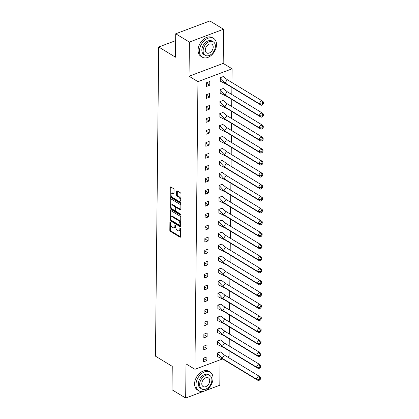 <?xml version="1.0" encoding="UTF-8"?>
<svg xmlns="http://www.w3.org/2000/svg" width="419" height="419" viewBox="0 0 419 419"><rect width="100%" height="100%" fill="white"/><g stroke="black" fill="none" stroke-linecap="round" stroke-linejoin="round"><path stroke-width="0.63" d="M170.276 221.95A0.602 0.33 -110.6 0 0 170.062 221.913A0.602 0.33 -110.6 0 0 169.899 222.248L169.815 230.251A0.859 0.471 -110.6 0 0 170.344 231.33L180.002 237.196A0.859 0.471 -110.6 0 0 180.311 237.243A0.859 0.471 -110.6 0 0 180.547 236.766L180.631 228.764A0.602 0.33 -110.6 0 0 180.259 228.004A0.602 0.33 -110.6 0 0 180.044 227.973A0.602 0.33 -110.6 0 0 179.877 228.308L179.866 229.34A2.75 1.519 -110.6 0 1 179.117 230.869A2.75 1.519 -110.6 0 1 178.127 230.712L177.321 230.22A2.75 1.519 -110.6 0 1 175.629 226.768L175.64 225.731A0.602 0.33 -110.6 0 0 175.268 224.977A0.602 0.33 -110.6 0 0 175.053 224.94A0.602 0.33 -110.6 0 0 174.891 225.275L174.875 226.312A2.75 1.519 -110.6 0 1 174.126 227.842A2.75 1.519 -110.6 0 1 173.136 227.679L172.329 227.192A2.75 1.519 -110.6 0 1 170.638 223.741L170.648 222.704A0.602 0.33 -110.6 0 0 170.276 221.95M223.537 29.246L189.398 42.078L189.042 76.232L223.175 63.4L223.537 29.246L209.867 20.95L175.729 33.782L175.488 57.194L158.701 47.007L155.465 356.16L172.251 366.347L172.005 389.754L185.669 398.05L203.571 391.32M205.221 390.702L219.807 385.218L220.069 359.858M175.729 33.782L189.398 42.078M174.047 189.718A0.859 0.471 -110.6 0 0 173.518 188.639L170.805 186.994A0.859 0.471 -110.6 0 0 170.496 186.947A0.859 0.471 -110.6 0 0 170.261 187.424L170.172 196.312A0.859 0.471 -110.6 0 0 170.701 197.391L180.359 203.257A0.859 0.471 -110.6 0 0 180.668 203.304A0.859 0.471 -110.6 0 0 180.903 202.827L180.992 193.939A0.859 0.471 -110.6 0 0 180.463 192.86L177.19 190.87A0.859 0.471 -110.6 0 0 176.881 190.823A0.859 0.471 -110.6 0 0 176.65 191.3L176.609 195.102A0.859 0.471 -110.6 0 0 177.137 196.181L178.761 197.166A2.294 1.267 -110.6 0 1 180.112 199.407A2.294 1.267 -110.6 0 1 179.547 201.335A2.294 1.267 -110.6 0 1 178.719 201.199L172.361 197.339A2.294 1.267 -110.6 0 1 171.004 195.102A2.294 1.267 -110.6 0 1 171.57 193.175A2.294 1.267 -110.6 0 1 172.403 193.311L173.461 193.95A0.859 0.471 -110.6 0 0 173.77 194.002A0.859 0.471 -110.6 0 0 174.005 193.526L174.047 189.718M222.133 359.083L194.94 369.301L186.026 363.896L185.669 398.05M194.94 369.301L197.951 81.642L232.089 68.805L231.943 82.543M189.042 76.232L197.951 81.642M170.559 210.427A0.859 0.471 -110.6 0 0 170.25 210.375A0.859 0.471 -110.6 0 0 170.014 210.851L169.925 219.745A0.859 0.471 -110.6 0 0 170.454 220.823L180.112 226.684A0.859 0.471 -110.6 0 0 180.421 226.737A0.859 0.471 -110.6 0 0 180.657 226.255L180.751 217.367A0.859 0.471 -110.6 0 0 180.222 216.288L170.559 210.427M170.046 208.028L170.14 199.14A0.859 0.471 -110.6 0 1 170.376 198.658A0.859 0.471 -110.6 0 1 170.685 198.711L180.343 204.572A0.859 0.471 -110.6 0 1 180.872 205.65L180.83 209.458A0.859 0.471 -110.6 0 1 180.599 209.935A0.859 0.471 -110.6 0 1 180.285 209.882L176.373 207.505A0.859 0.471 -110.6 0 0 176.059 207.457A0.859 0.471 -110.6 0 0 175.828 207.934L175.802 210.458A0.859 0.471 -110.6 0 0 176.326 211.537L180.406 214.015A0.602 0.33 -110.6 0 1 180.762 214.596A0.602 0.33 -110.6 0 1 180.61 215.104A0.602 0.33 -110.6 0 1 180.395 215.067L170.575 209.107A0.859 0.471 -110.6 0 1 170.046 208.028L170.727 207.772L170.821 198.884L170.14 199.14M175.661 40.633L158.701 47.007M229.135 350.839L229.073 356.469L227.58 357.035M231.89 87.43L231.817 94.516M231.765 99.403L231.691 106.494M231.639 111.375L231.566 118.467M231.518 123.348L231.44 130.44M231.393 135.321L231.314 142.413M231.267 147.294L231.194 154.386M231.141 159.267L231.068 166.359M231.016 171.24L230.942 178.332M230.89 183.213L230.817 190.305M230.764 195.191L230.691 202.277M230.639 207.164L230.565 214.25M230.513 219.137L230.44 226.223M230.387 231.11L230.314 238.196M230.261 243.083L230.188 250.169M230.136 255.056L230.062 262.142M230.01 267.029L229.937 274.115M229.884 279.002L229.811 286.088M229.759 290.975L229.685 298.061M229.633 302.947L229.56 310.039M229.512 314.92L229.434 322.012M229.387 326.893L229.308 333.985M229.261 338.866L229.183 345.958M206.86 360.581L206.902 356.894L203.624 358.125L203.587 361.812L206.86 360.581L203.618 358.612M220.551 351.976L217.278 352.992L217.456 356.595M206.986 348.608L207.028 344.921L203.749 346.152L203.713 349.839L206.986 348.608L203.744 346.639M220.677 340.003L217.403 341.019L217.581 344.622M207.112 336.63L207.154 332.948L203.875 334.179L203.838 337.866L207.112 336.63L203.87 334.666M220.803 328.03L217.529 329.046L217.707 332.649M207.237 324.657L207.279 320.975L204.001 322.206L203.964 325.893L207.237 324.657L203.995 322.693M220.928 316.057L217.655 317.073L217.833 320.676M207.363 312.684L207.405 309.002L204.126 310.233L204.09 313.92L207.363 312.684L204.121 310.715M221.054 304.079L217.78 305.1L217.959 308.703M207.489 300.711L207.531 297.029L204.252 298.26L204.21 301.942L207.489 300.711L204.247 298.742M221.18 292.106L217.906 293.127L218.084 296.731M207.615 288.738L207.651 285.056L204.378 286.287L204.336 289.969L207.615 288.738L204.372 286.769M221.305 280.133L218.032 281.154L218.21 284.758M207.74 276.765L207.777 273.083L204.503 274.314L204.462 277.996L207.74 276.765L204.498 274.796M221.431 268.16L218.158 269.181L218.336 272.785M207.866 264.792L207.903 261.11L204.629 262.341L204.587 266.023L207.866 264.792L204.624 262.823M221.557 256.187L218.283 257.208L218.461 260.812M207.992 252.819L208.028 249.137L204.755 250.368L204.713 254.05L207.992 252.819L204.75 250.85M221.682 244.214L218.409 245.235L218.587 248.839M208.117 240.846L208.154 237.164L204.881 238.395L204.839 242.077L208.117 240.846L204.875 238.877M221.808 232.241L218.535 233.263L218.713 236.866M208.243 228.874L208.28 225.192L205.001 226.422L204.964 230.104L208.243 228.874L204.996 226.904M221.934 220.268L218.66 221.29L218.838 224.888M208.369 216.901L208.405 213.213L205.127 214.449L205.09 218.131L208.369 216.901L205.121 214.931M222.06 208.295L218.781 209.317L218.964 212.915M208.494 204.928L208.531 201.24L205.252 202.477L205.216 206.158L208.494 204.928L205.247 202.958M222.185 196.322L218.907 197.344L219.09 200.942M208.62 192.955L208.657 189.268L205.378 190.504L205.341 194.186L208.62 192.955L205.373 190.985M222.311 184.35L219.032 185.371L219.216 188.969M208.746 180.982L208.782 177.295L205.504 178.531L205.467 182.213L208.746 180.982L205.499 179.013M222.437 172.377L219.158 173.393L219.341 176.996M208.866 169.009L208.908 165.322L205.629 166.553L205.593 170.24L208.866 169.009L205.624 167.04M222.557 160.404L219.284 161.42L219.467 165.023M208.992 157.036L209.034 153.349L205.755 154.58L205.719 158.267L208.992 157.036L205.75 155.067M222.683 148.431L219.409 149.447L219.587 153.05M209.118 145.063L209.16 141.376L205.881 142.607L205.844 146.294L209.118 145.063L205.876 143.094M222.808 136.458L219.535 137.474L219.713 141.077M209.243 133.085L209.285 129.403L206.007 130.634L205.97 134.321L209.243 133.085L206.001 131.121M222.934 124.485L219.661 125.501L219.839 129.104M209.369 121.112L209.411 117.43L206.132 118.661L206.096 122.348L209.369 121.112L206.127 119.148M223.06 112.512L219.786 113.528L219.965 117.131M209.495 109.139L209.537 105.457L206.258 106.688L206.216 110.375L209.495 109.139L206.253 107.175M223.186 100.539L219.912 101.555L220.09 105.159M209.62 97.166L209.657 93.484L206.384 94.715L206.342 98.402L209.62 97.166L206.378 95.197M223.311 88.561L220.038 89.582L220.216 93.186M209.746 85.193L209.783 81.511L206.509 82.742L206.467 86.424L209.746 85.193L206.504 83.224M223.437 76.588L220.164 77.609L220.342 81.213M223.175 63.4L232.089 68.805M174.126 227.842L174.812 227.585A2.75 1.519 -110.6 0 0 175.561 226.056L174.875 226.312M175.566 225.37L175.561 226.056M179.117 230.869L179.798 230.612A2.75 1.519 -110.6 0 0 180.552 229.083L179.866 229.34M180.558 228.397L180.552 229.083M170.575 222.342L170.496 229.994A0.859 0.471 -110.6 0 0 171.025 231.073L180.542 236.85M170.706 210.511A0.859 0.471 -110.6 0 0 170.701 210.595L170.606 219.488A0.859 0.471 -110.6 0 0 171.135 220.567L180.652 226.339M170.685 219.373A0.602 0.33 -110.6 0 0 171.052 220.127L179.531 225.27A0.602 0.33 -110.6 0 0 179.751 225.307A0.602 0.33 -110.6 0 0 179.913 224.972L179.924 223.882A2.75 1.519 -110.6 0 0 178.232 220.425L172.439 216.911A2.75 1.519 -110.6 0 0 171.444 216.749A2.75 1.519 -110.6 0 0 170.695 218.278L170.685 219.373M180.217 225.013A0.602 0.33 -110.6 0 0 180.432 225.05A0.602 0.33 -110.6 0 0 180.594 224.715L179.913 224.972M171.444 216.749L172.13 216.492A2.75 1.519 -110.6 0 1 173.12 216.654L178.918 220.169A2.75 1.519 -110.6 0 1 180.61 223.626L180.594 224.715M180.83 209.542L177.054 207.248A0.859 0.471 -110.6 0 0 176.745 207.201L176.059 207.457M180.762 214.622L171.256 208.851L170.575 209.107M172.303 205.038A2.294 1.267 -110.6 0 0 171.476 204.907A2.294 1.267 -110.6 0 0 170.91 206.834A2.294 1.267 -110.6 0 0 172.261 209.071L174.503 210.432A0.859 0.471 -110.6 0 0 174.812 210.479A0.859 0.471 -110.6 0 0 175.048 210.003L175.074 207.478A0.859 0.471 -110.6 0 0 174.545 206.399L172.303 205.038L172.989 204.781A2.294 1.267 -110.6 0 0 172.157 204.65L171.476 204.907M174.812 210.479L175.498 210.223A0.859 0.471 -110.6 0 0 175.729 209.746L175.048 210.003M172.989 204.781L175.231 206.143A0.859 0.471 -110.6 0 1 175.755 207.222L175.729 209.746M170.727 207.772A0.859 0.471 -110.6 0 0 171.256 208.851M171.57 193.175L172.256 192.918A2.294 1.267 -110.6 0 1 173.084 193.054L174 193.609M179.547 201.335L180.228 201.078A2.294 1.267 -110.6 0 0 180.799 199.151A2.294 1.267 -110.6 0 0 179.442 196.909L178.761 197.166M177.337 190.959A0.859 0.471 -110.6 0 0 177.331 191.043L177.289 194.845A0.859 0.471 -110.6 0 0 177.818 195.924L179.442 196.909M170.952 187.084A0.859 0.471 -110.6 0 0 170.947 187.167L170.852 196.055A0.859 0.471 -110.6 0 0 171.381 197.134L180.898 202.911M224.39 355.097L258.502 375.801L260.649 377.425L260.623 378.834L259.906 378.289L258.502 375.801L256.308 379.059L258.455 380.682L224.338 359.979L217.346 356.522L217.377 353.07L220.452 351.913L224.39 355.097L222.19 358.355L217.278 353.008M259.906 378.289L259.172 379.378L256.308 379.059L222.19 358.355L224.338 359.979M258.455 380.682L259.89 379.918L260.623 378.834M259.172 379.378L259.89 379.918M195.961 384.668A10.931 7.458 121.3 0 0 198.821 390.807A10.931 7.458 121.3 0 0 207.944 388.858A10.931 7.458 121.3 0 0 213.03 378.252A10.931 7.458 121.3 0 0 210.17 372.114A10.931 7.458 121.3 0 0 201.047 374.062A10.931 7.458 121.3 0 0 195.961 384.668M210.17 372.114L208.803 371.286A10.931 7.458 121.3 0 0 199.68 373.235A10.931 7.458 121.3 0 0 194.594 383.841A10.931 7.458 121.3 0 0 197.454 389.979L198.821 390.807M201.67 388.952L200.413 388.193A7.872 5.368 -58.7 0 1 198.349 383.773A7.872 5.368 -58.7 0 1 202.01 376.136A7.872 5.368 -58.7 0 1 208.578 374.733L209.835 375.497A7.872 5.368 121.3 0 0 203.267 376.896A7.872 5.368 121.3 0 0 199.606 384.537A7.872 5.368 121.3 0 0 201.67 388.952A7.872 5.368 121.3 0 0 208.238 387.554A7.872 5.368 121.3 0 0 211.899 379.918A7.872 5.368 121.3 0 0 209.835 375.497M209.715 380.735A5.075 3.462 121.3 0 0 208.384 377.891A5.075 3.462 121.3 0 0 204.153 378.792A5.075 3.462 121.3 0 0 201.79 383.715A5.075 3.462 121.3 0 0 203.121 386.564A5.075 3.462 121.3 0 0 207.353 385.658A5.075 3.462 121.3 0 0 209.715 380.735M199.454 51.034A10.931 7.458 121.3 0 0 202.314 57.173A10.931 7.458 121.3 0 0 211.438 55.224A10.931 7.458 121.3 0 0 216.523 44.613A10.931 7.458 121.3 0 0 213.664 38.475A10.931 7.458 121.3 0 0 204.54 40.423A10.931 7.458 121.3 0 0 199.454 51.034M213.664 38.475L212.297 37.647A10.931 7.458 121.3 0 0 203.173 39.596A10.931 7.458 121.3 0 0 198.087 50.201A10.931 7.458 121.3 0 0 200.952 56.34L202.314 57.173M205.163 55.318L203.906 54.554A7.872 5.368 -58.7 0 1 201.843 50.133A7.872 5.368 -58.7 0 1 205.504 42.497A7.872 5.368 -58.7 0 1 212.072 41.093L213.329 41.858A7.872 5.368 121.3 0 0 206.761 43.262A7.872 5.368 121.3 0 0 203.1 50.898A7.872 5.368 121.3 0 0 205.163 55.318A7.872 5.368 121.3 0 0 211.731 53.915A7.872 5.368 121.3 0 0 215.392 46.279A7.872 5.368 121.3 0 0 213.329 41.858M213.208 47.096A5.075 3.462 121.3 0 0 211.878 44.252A5.075 3.462 121.3 0 0 207.646 45.152A5.075 3.462 121.3 0 0 205.289 50.076A5.075 3.462 121.3 0 0 206.614 52.925A5.075 3.462 121.3 0 0 210.846 52.019A5.075 3.462 121.3 0 0 213.208 47.096M224.516 343.124L258.628 363.828L260.775 365.452L260.749 366.861L260.031 366.316L258.628 363.828L256.433 367.086L258.581 368.71L224.464 348.006L217.471 344.549L217.503 341.097L220.577 339.94L224.516 343.124L222.316 346.382L217.403 341.035M260.031 366.316L259.298 367.405L256.433 367.086L222.316 346.382L224.464 348.006M258.581 368.71L260.016 367.945L260.749 366.861M259.298 367.405L260.016 367.945M224.642 331.151L258.753 351.855L260.901 353.479L260.875 354.888L260.157 354.343L258.753 351.855L256.559 355.113L258.701 356.737L224.589 336.033L217.592 332.576L217.629 329.125L220.703 327.967L224.642 331.151L222.442 334.409L217.529 329.062M260.157 354.343L259.424 355.432L256.559 355.113L222.442 334.409L224.589 336.033M258.701 356.737L260.141 355.972L260.875 354.888M259.424 355.432L260.141 355.972M224.767 319.173L258.879 339.882L261.027 341.506L261 342.915L260.283 342.37L258.879 339.882L256.679 343.14L258.827 344.764L224.715 324.06L217.718 320.603L217.754 317.152L220.829 315.994L224.767 319.173L222.568 322.436L217.655 317.089M260.283 342.37L259.55 343.454L256.679 343.14L222.568 322.436L224.715 324.06M258.827 344.764L260.267 343.999L261 342.915M259.55 343.454L260.267 343.999M224.893 307.2L259.005 327.909L261.152 329.533L261.126 330.937L260.409 330.397L259.005 327.909L256.805 331.167L258.952 332.791L224.841 312.087L217.843 308.63L217.88 305.179L220.954 304.021L224.893 307.2L222.693 310.463L217.78 305.116M260.409 330.397L259.675 331.481L256.805 331.167L222.693 310.463L224.841 312.087M258.952 332.791L260.393 332.026L261.126 330.937M259.675 331.481L260.393 332.026M225.019 295.227L259.131 315.936L261.278 317.56L261.252 318.964L260.534 318.424L259.131 315.936L256.931 319.194L259.078 320.818L224.966 300.114L217.969 296.657L218.006 293.206L221.08 292.048L225.019 295.227L222.819 298.49L217.906 293.143M260.534 318.424L259.801 319.508L256.931 319.194L222.819 298.49L224.966 300.114M259.078 320.818L260.518 320.053L261.252 318.964M259.801 319.508L260.518 320.053M225.144 283.254L259.256 303.958L261.404 305.587L261.377 306.991L260.66 306.451L259.256 303.958L257.057 307.221L259.204 308.845L225.092 288.141L218.095 284.684L218.131 281.233L221.206 280.075L225.144 283.254L222.945 286.517L218.032 281.17M260.66 306.451L259.927 307.536L257.057 307.221L222.945 286.517L225.092 288.141M259.204 308.845L260.644 308.08L261.377 306.991M259.927 307.536L260.644 308.08M225.27 271.282L259.382 291.985L261.529 293.614L261.498 295.018L260.786 294.478L259.382 291.985L257.182 295.248L259.33 296.872L225.218 276.168L218.22 272.711L218.257 269.26L221.332 268.102L225.27 271.282L223.07 274.539L218.158 269.197M260.786 294.478L260.052 295.563L257.182 295.248L223.07 274.539L225.218 276.168M259.33 296.872L260.77 296.107L261.498 295.018M260.052 295.563L260.77 296.107M225.396 259.309L259.508 280.012L261.655 281.641L261.624 283.045L260.911 282.506L259.508 280.012L257.308 283.275L259.455 284.899L225.343 264.195L218.346 260.738L218.383 257.287L221.457 256.129L225.396 259.309L223.196 262.566L218.283 257.224M260.911 282.506L260.178 283.59L257.308 283.275L223.196 262.566L225.343 264.195M259.455 284.899L260.896 284.134L261.624 283.045M260.178 283.59L260.896 284.134M225.516 247.336L259.633 268.04L261.781 269.668L261.749 271.072L261.037 270.533L259.633 268.04L257.434 271.297L259.581 272.926L225.469 252.222L218.472 248.766L218.509 245.309L221.583 244.157L225.516 247.336L223.322 250.593L218.409 245.251M261.037 270.533L260.304 271.617L257.434 271.297L223.322 250.593L225.469 252.222M259.581 272.926L261.016 272.161L261.749 271.072M260.304 271.617L261.016 272.161M225.642 235.363L259.759 256.067L261.906 257.695L261.875 259.099L261.163 258.56L259.759 256.067L257.559 259.324L259.707 260.953L225.595 240.249L218.598 236.793L218.634 233.336L221.703 232.184L225.642 235.363L223.447 238.621L218.535 233.278M261.163 258.56L260.429 259.644L257.559 259.324L223.447 238.621L225.595 240.249M259.707 260.953L261.142 260.189L261.875 259.099M260.429 259.644L261.142 260.189M225.768 223.39L259.885 244.094L262.032 245.723L262.001 247.126L261.288 246.587L259.885 244.094L257.685 247.351L259.832 248.98L225.721 228.276L218.723 224.82L218.76 221.363L221.829 220.211L225.768 223.39L223.573 226.648L218.655 221.305M261.288 246.587L260.555 247.671L257.685 247.351L223.573 226.648L225.721 228.276M259.832 248.98L261.267 248.21L262.001 247.126M260.555 247.671L261.267 248.21M225.893 211.417L260.01 232.121L262.158 233.744L262.126 235.153L261.414 234.614L260.01 232.121L257.811 235.378L259.958 237.007L225.846 216.304L218.849 212.847L218.886 209.39L221.955 208.238L225.893 211.417L223.699 214.675L218.781 209.332M261.414 234.614L260.681 235.698L257.811 235.378L223.699 214.675L225.846 216.304M259.958 237.007L261.393 236.237L262.126 235.153M260.681 235.698L261.393 236.237M226.019 199.444L260.136 220.148L262.278 221.771L262.252 223.18L261.535 222.641L260.136 220.148L257.936 223.406L260.084 225.034L225.967 204.325L218.975 200.874L219.011 197.417L222.08 196.265L226.019 199.444L223.825 202.702L218.907 197.354M261.535 222.641L260.807 223.725L257.936 223.406L223.825 202.702L225.967 204.325M260.084 225.034L261.519 224.265L262.252 223.18M260.807 223.725L261.519 224.265M226.145 187.471L260.262 208.175L262.404 209.799L262.378 211.207L261.66 210.663L260.262 208.175L258.062 211.433L260.209 213.062L226.092 192.352L219.1 188.901L219.137 185.444L222.206 184.292L226.145 187.471L223.945 190.729L219.032 185.381M261.66 210.663L260.932 211.752L258.062 211.433L223.945 190.729L226.092 192.352M260.209 213.062L261.645 212.292L262.378 211.207M260.932 211.752L261.645 212.292M226.27 175.498L260.382 196.202L262.53 197.826L262.504 199.234L261.786 198.69L260.382 196.202L258.188 199.46L260.335 201.089L226.218 180.38L219.226 176.928L219.263 173.471L222.332 172.319L226.27 175.498L224.071 178.756L219.158 173.408M261.786 198.69L261.053 199.779L258.188 199.46L224.071 178.756L226.218 180.38M260.335 201.089L261.77 200.319L262.504 199.234M261.053 199.779L261.77 200.319M226.396 163.525L260.508 184.229L262.655 185.853L262.629 187.262L261.912 186.717L260.508 184.229L258.314 187.487L260.461 189.11L226.344 168.407L219.352 164.955L219.388 161.498L222.458 160.346L226.396 163.525L224.196 166.783L219.284 161.435M261.912 186.717L261.178 187.806L258.314 187.487L224.196 166.783L226.344 168.407M260.461 189.11L261.896 188.346L262.629 187.262M261.178 187.806L261.896 188.346M226.522 151.552L260.634 172.256L262.781 173.88L262.755 175.289L262.037 174.744L260.634 172.256L258.439 175.514L260.587 177.137L226.47 156.434L219.477 152.977L219.509 149.525L222.583 148.373L226.522 151.552L224.322 154.81L219.409 149.463M262.037 174.744L261.304 175.833L258.439 175.514L224.322 154.81L226.47 156.434M260.587 177.137L262.022 176.373L262.755 175.289M261.304 175.833L262.022 176.373M226.648 139.579L260.759 160.283L262.907 161.907L262.881 163.316L262.163 162.771L260.759 160.283L258.565 163.541L260.707 165.165L226.595 144.461L219.603 141.004L219.635 137.552L222.709 136.395L226.648 139.579L224.448 142.837L219.535 137.49M262.163 162.771L261.43 163.86L258.565 163.541L224.448 142.837L226.595 144.461M260.707 165.165L262.147 164.4L262.881 163.316M261.43 163.86L262.147 164.4M226.773 127.606L260.885 148.31L263.032 149.934L263.006 151.343L262.289 150.798L260.885 148.31L258.691 151.568L260.833 153.192L226.721 132.488L219.724 129.031L219.76 125.58L222.835 124.422L226.773 127.606L224.574 130.864L219.661 125.517M262.289 150.798L261.556 151.888L258.691 151.568L224.574 130.864L226.721 132.488M260.833 153.192L262.273 152.427L263.006 151.343M261.556 151.888L262.273 152.427M226.899 115.634L261.011 136.337L263.158 137.961L263.132 139.37L262.414 138.825L261.011 136.337L258.811 139.595L260.958 141.219L226.847 120.515L219.849 117.058L219.886 113.607L222.96 112.449L226.899 115.634L224.699 118.891L219.786 113.544M262.414 138.825L261.681 139.915L258.811 139.595L224.699 118.891L226.847 120.515M260.958 141.219L262.399 140.454L263.132 139.37M261.681 139.915L262.399 140.454M227.025 103.655L261.137 124.364L263.284 125.988L263.258 127.397L262.54 126.852L261.137 124.364L258.937 127.622L261.084 129.246L226.972 108.542L219.975 105.085L220.012 101.634L223.086 100.476L227.025 103.655L224.825 106.918L219.912 101.571M262.54 126.852L261.807 127.936L258.937 127.622L224.825 106.918L226.972 108.542M261.084 129.246L262.524 128.481L263.258 127.397M261.807 127.936L262.524 128.481M227.15 91.682L261.262 112.392L263.41 114.015L263.383 115.419L262.666 114.879L261.262 112.392L259.062 115.649L261.21 117.273L227.098 96.569L220.101 93.112L220.137 89.661L223.212 88.503L227.15 91.682L224.951 94.945L220.038 89.598M262.666 114.879L261.933 115.963L259.062 115.649L224.951 94.945L227.098 96.569M261.21 117.273L262.65 116.508L263.383 115.419M261.933 115.963L262.65 116.508M227.276 79.71L261.388 100.413L263.535 102.042L263.509 103.446L262.792 102.906L261.388 100.413L259.188 103.676L261.336 105.3L227.224 84.596L220.226 81.139L220.263 77.688L223.337 76.53L227.276 79.71L225.076 82.972L220.164 77.625M262.792 102.906L262.058 103.991L259.188 103.676L225.076 82.972L227.224 84.596M261.336 105.3L262.776 104.535L263.509 103.446M262.058 103.991L262.776 104.535M170.407 222.06L169.899 222.248M180.385 228.114L179.877 228.308M175.399 225.087L174.891 225.275M180.51 237.002L180.002 237.196M171.025 231.073L170.344 231.33M170.496 229.994L169.815 230.251M180.62 226.49L180.112 226.684M171.135 220.567L170.454 220.823M170.606 219.488L169.925 219.745M170.701 210.595L170.014 210.851M180.61 223.626L179.924 223.882M178.918 220.169L178.232 220.425M173.12 216.654L172.439 216.911M180.799 209.694L180.285 209.882M177.054 207.248L176.373 207.505M180.751 214.931L180.395 215.067M175.755 207.222L175.074 207.478M175.231 206.143L174.545 206.399M173.969 193.761L173.461 193.95M173.084 193.054L172.403 193.311M177.818 195.924L177.137 196.181M177.289 194.845L176.609 195.102M177.331 191.043L176.65 191.3M180.867 203.063L180.359 203.257M171.381 197.134L170.701 197.391M170.852 196.055L170.172 196.312M170.947 187.167L170.261 187.424M180.432 225.05L179.751 225.307M224.537 355.186L223.945 354.636M224.663 343.213L224.071 342.663M224.788 331.24L224.196 330.691M224.914 319.268L224.322 318.718M225.04 307.295L224.448 306.745M225.165 295.322L224.574 294.767M225.291 283.349L224.699 282.794M225.417 271.376L224.825 270.821M225.542 259.398L224.951 258.848M225.668 247.425L225.071 246.875M225.794 235.452L225.197 234.902M225.92 223.479L225.322 222.929M226.045 211.506L225.448 210.956M226.171 199.533L225.574 198.983M226.297 187.56L225.7 187.01M226.422 175.587L225.825 175.037M226.548 163.614L225.951 163.064M226.669 151.641L226.077 151.091M226.794 139.668L226.202 139.118M226.92 127.695L226.328 127.146M227.046 115.723L226.454 115.173M227.171 103.75L226.579 103.2M227.297 91.777L226.705 91.222M227.423 79.804L226.831 79.249"/></g></svg>
